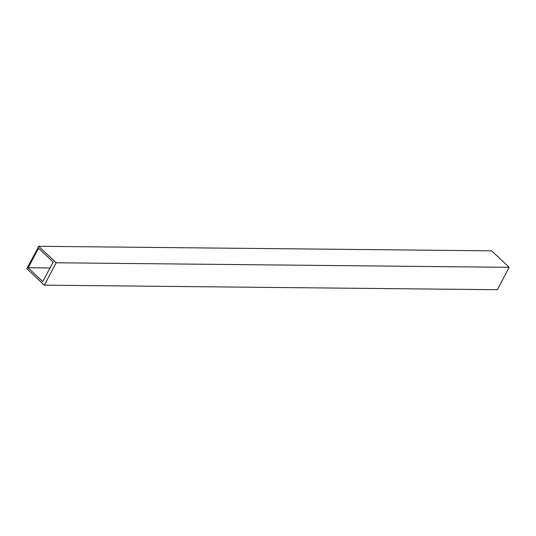 <?xml version="1.0" encoding="UTF-8"?>
<svg xmlns="http://www.w3.org/2000/svg" width="536" height="536" viewBox="0 0 536 536"><rect width="100%" height="100%" fill="white"/><g stroke="black" fill="none" stroke-linecap="round" stroke-linejoin="round"><path stroke-width="0.8" d="M56.193 262.767L38.659 246.285L37.915 247.686L53.158 262.01L42.78 281.601L27.544 267.276L26.8 268.677L44.341 285.159L497.341 289.715L509.2 267.323L56.193 262.767L44.341 285.159M38.659 246.285L491.659 250.841L509.2 267.323M38.036 247.8L27.597 267.169L28.227 267.752L49.995 267.973M37.855 247.8L38.485 248.382L28.227 267.752"/></g></svg>
